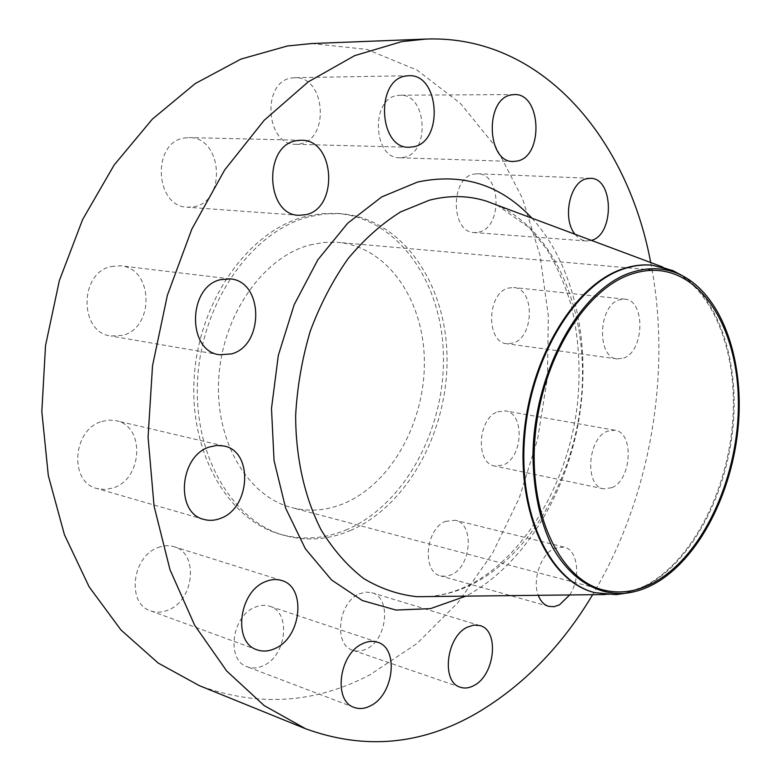 <?xml version="1.0" encoding="UTF-8"?>
<svg xmlns="http://www.w3.org/2000/svg" width="781" height="781" viewBox="0 0 781 781"><rect width="100%" height="100%" fill="white"/><g stroke="black" fill="none" stroke-linecap="round" stroke-linejoin="round"><path stroke-width="0.59" stroke-dasharray="3.9 2.93" d="M111.185 266.477L120.713 265.833C153.388 268.166 154.765 327.805 122.656 335.342L110.961 336.025C79.057 332.628 79.027 272.715 111.185 266.477M101.901 421.447L109.076 420.09L116.115 420.715C145.149 425.987 142.825 478.802 113.372 487.871L105.171 489.521L97.098 488.574C68.796 482.365 72.477 429.296 101.901 421.447M157.987 547.588C163.551 545.421 168.901 545.118 174.046 546.69C198.745 552.997 194.44 600.091 168.364 609.961C162.233 612.558 156.317 612.851 150.616 610.859C126.483 603.82 131.94 556.384 157.987 547.588M254.723 607.374C259.956 605.08 264.935 604.699 269.679 606.232C291.235 612.06 286.627 655.708 263.49 665.597C257.828 668.272 252.4 668.673 247.216 666.789C226.06 660.423 231.586 616.326 254.723 607.374M359.221 593.902L365.606 592.086L371.727 592.672C391.525 597.377 387.483 639.639 366.426 648.933C361.73 651.247 357.21 651.686 352.866 650.261C333.35 645.135 338.114 602.376 359.221 593.902M445.443 521.386L455.352 520.273C474.565 523.719 471.48 566.352 451.506 574.718L446.039 576.349L440.709 575.939C421.711 572.161 425.391 528.991 445.443 521.386M569.632 594.956C581.201 578.106 577.989 549.697 563.98 547.032L554.139 548.379C540.901 554.285 532.105 580.127 538.265 595.317M497.722 411.782L505.336 410.894C525.008 413.081 523.104 457.764 503.169 465.056L494.724 466.042C475.268 463.563 477.669 418.323 497.722 411.782M612.021 487.666C631.8 479.632 634.26 432.284 614.862 430.214L607.325 431.249C587.41 438.453 584.452 486.534 603.664 488.847L612.021 487.666M508.001 288.15L513.703 287.506C534.819 288.433 534.399 336.787 513.39 342.986L506.83 343.728C485.948 342.517 486.836 293.558 508.001 288.15M623.716 358.059C644.54 351.274 645.604 299.982 624.751 299.152L619.108 299.884C598.1 305.801 596.586 357.854 617.224 358.918L623.716 358.059M473.423 174.183L477.581 173.733C501.148 173.382 502.544 226.802 479.339 232.016L474.204 232.562C450.93 232.582 450.012 178.537 473.423 174.183M397.002 95.516L400.126 95.194C427.002 93.71 430.429 152.725 404.031 157.332L399.726 157.762C373.24 158.797 370.36 99.148 397.002 95.516M184.082 138.052L189.158 137.602C222.253 136.89 226.744 200.854 194.41 206.672L187.411 207.229C154.98 207.014 151.553 142.62 184.082 138.052M291.616 78.002L294.71 77.7C325.228 75.767 330.168 139.135 300.246 143.86L295.638 144.29C265.638 145.549 261.43 81.605 291.616 78.002M681.852 275.42C720.492 300.373 739.968 365.196 732.598 431.112C725.198 497.067 691.673 560.387 648.347 584.627L626.303 593.14M651.715 265.169L664.358 267.639C710.017 281.882 737.293 347.037 732.968 417.425C728.771 487.861 693.967 558.503 647.566 584.432C634.279 591.754 620.827 595.122 607.208 594.526L594.478 592.564M311.56 43.551L366.836 49.398L417.093 70.124L460.526 103.502L495.915 147.101L522.538 198.53L540.042 255.514L548.321 315.915L547.442 377.75L537.621 439.147L519.15 498.288L492.46 553.348L458.125 602.434L416.898 643.612L369.823 674.872C314.909 703.603 258.072 707.186 199.301 685.62M350.884 530.319C328.967 539.759 306.845 541.487 284.518 535.483C231.82 521.308 192.009 453.517 197.827 376.315C203.275 299.133 253.835 230.083 309.774 216.591L325.365 213.877L340.77 213.691C401.951 218.348 445.892 283.093 447.025 356.39C448.519 429.716 408.561 505.043 350.884 530.319M347.379 529.372C325.462 538.783 303.35 540.491 281.023 534.487C228.345 520.312 188.533 452.668 194.323 375.651C199.741 298.654 250.242 229.78 306.162 216.327L321.752 213.623L337.148 213.447C398.32 218.094 442.29 282.702 443.452 355.853C444.975 429.033 405.036 504.184 347.379 529.372M309.94 244.961L324.105 242.403L338.114 242.374C387.835 246.962 423.819 300.324 424.366 361.007C425.215 421.701 391.506 483.507 343.972 503.472C326.663 510.637 309.256 512.014 291.743 507.601C247.792 496.56 214.599 441.128 218.787 377.789C222.653 314.47 263.587 256.92 309.94 244.961M650.71 262.543C672.343 372.635 650.348 498.473 592.642 594.692M575.08 234.28C578.33 238.381 582.099 240.616 586.365 240.987L591.422 240.392M428.388 596.567C443.227 595.503 457.715 591.471 471.841 584.481C532.144 554.1 575.841 474.243 581.845 392.482C587.849 310.799 555.106 231.215 496.833 205.042M531.91 218.153C575.001 265.345 591.764 345.261 578.643 421.096C565.259 496.872 522.372 566.362 465.818 596.147M230.307 278.905L120.713 265.833M223.991 446.01L116.115 420.715M281.56 580.478L174.046 546.69M377.506 642.236L269.679 606.232M479.895 625.581L371.727 592.672M563.98 547.032L455.352 520.273M614.862 430.214L505.336 410.894M624.751 299.152L513.703 287.506M590.475 178.322L477.581 173.733M514.376 94.569L400.126 95.194M301.378 140.238L189.158 137.602M408.844 75.718L294.71 77.7M428.671 596.567C441.675 595.6 454.708 591.988 467.741 585.721C524.256 558.161 568.793 482.267 577.598 402.664C580.849 368.124 578.575 335.127 570.755 303.663C564.575 283.552 556.482 265.276 546.466 248.836L529.245 227.652L497.097 205.149M607.208 594.526L605.392 594.546M284.518 535.483L281.023 534.487M659.018 270.577L338.114 242.374M603.186 589.958L291.743 507.601M340.77 213.691L337.148 213.447M664.358 267.639L662.649 267.004M408.99 147.267L295.638 144.29M298.84 215.302L187.411 207.229M513.205 161.482L399.726 157.762M586.365 240.987L474.204 232.562M617.224 358.918L506.83 343.728M603.664 488.847L494.724 466.042M548.75 606.368L440.709 575.939M460.38 687.251L352.866 650.261M354.203 707.43L247.216 666.789M257.095 649.821L150.616 610.859M203.861 519.404L97.098 488.574M219.607 354.75L110.961 336.025"/><path stroke-width="1.17" d="M231.547 353.9C264.349 345.436 263.597 281.219 230.307 278.905L220.574 279.666C187.616 286.637 187.049 351.44 219.607 354.75L231.547 353.9M220.476 518.379C250.594 508.109 253.522 451.291 223.991 446.01L216.806 445.434L209.464 446.996C179.318 455.87 175.012 513.215 203.861 519.404C209.308 520.927 214.843 520.576 220.476 518.379M275.117 648.464C301.651 637.296 306.533 586.775 281.56 580.478C276.367 578.897 270.929 579.317 265.247 581.757C238.693 591.705 232.631 642.812 257.095 649.821C262.865 651.832 268.869 651.383 275.117 648.464M370.594 705.751C393.975 694.631 399.111 647.986 377.506 642.236C372.752 640.703 367.724 641.211 362.443 643.778C339.022 653.853 332.94 701.153 354.203 707.43C359.406 709.304 364.864 708.748 370.594 705.751M473.93 685.533C495.047 675.145 499.586 630.179 479.895 625.581L473.803 625.093L467.399 627.153C446.215 636.622 440.933 682.282 460.38 687.251C464.705 688.666 469.215 688.09 473.93 685.533M538.265 595.317C540.559 601.263 544.054 604.953 548.75 606.368L554.032 606.7L559.479 604.865L569.632 594.956M591.422 240.392L591.461 240.372C614.52 234.7 613.846 177.883 590.475 178.322L586.336 178.81C569.622 182.168 562.086 219.207 575.08 234.28M517.5 161.013C543.879 156.034 541.223 93.007 514.376 94.569L511.252 94.911C484.562 98.777 486.719 162.673 513.205 161.482L517.5 161.013M305.947 214.668C338.798 208.263 334.981 139.448 301.378 140.238L296.214 140.726C263.07 145.705 265.882 215.244 298.84 215.302L305.947 214.668M413.637 146.789C443.784 141.673 439.586 73.707 408.844 75.718L405.72 76.04C375.231 79.887 378.746 148.693 408.99 147.267L413.637 146.789M654.859 583.583C644.462 589.343 633.908 592.623 623.189 593.443C595.776 594.595 569.749 578.33 552.216 546.68C539.778 521.025 533.364 490.488 532.984 455.069C533.784 371.863 580.263 288.882 630.98 272.598C648.005 266.965 664.016 267.453 679.031 274.082C720.814 292.992 744.078 357.229 738.396 424.757C732.773 492.342 699.063 558.786 654.859 583.583M626.303 593.14L616.063 594.653L594.868 592.672C550.498 581.66 517.949 514.855 524.705 435.876C531.109 356.917 576.007 284.304 623.726 268.889C633.391 265.638 642.861 264.408 652.125 265.198L672.734 270.519L681.852 275.42M594.478 592.564L594.077 592.457C549.707 581.445 517.149 514.669 523.885 435.72C530.299 356.8 575.177 284.225 622.906 268.82C632.581 265.569 642.041 264.339 651.305 265.13L651.715 265.169M592.642 594.692C561.929 646.082 523.387 685.523 477.006 713.004C421.916 744.986 364.786 750.229 305.625 728.761L264.271 705.653L226.695 670.996L194.694 625.288L169.994 569.71L154.082 506.156L148.068 437.165L152.52 365.791L167.359 295.325L191.853 229.058L224.694 169.936L264.124 120.342L308.153 81.927L354.72 55.617L401.864 41.598L426.211 39.05C542.239 34.891 627.582 138.803 650.71 262.543M305.625 728.761L199.301 685.62L158.24 663.089L120.928 629.945L89.102 586.775L64.423 534.712L48.305 475.531L41.832 411.567L45.523 345.602L59.356 280.594L82.64 219.5L114.182 164.957L152.344 119.142L195.24 83.567L240.899 59.102L287.418 45.981L311.56 43.551L426.211 39.05M631.107 274.238C640.615 270.997 649.919 269.777 659.018 270.577C707.742 275.244 740.203 337.958 738.318 409.625C736.698 481.321 701.982 555.701 654.751 582.118C637.54 591.598 620.358 594.214 603.186 589.958C560.065 579.365 528.493 514.328 535.024 437.35C541.233 360.412 584.744 289.458 631.107 274.238M496.833 205.042L486.231 201.088C468.151 195.445 449.231 195.143 429.472 200.17L400.653 211.895C381.763 223.659 364.19 239.308 347.935 258.833C332.813 280.32 320.269 304.385 310.301 331.037C302.091 358.645 297.21 386.82 295.638 415.57C295.735 458.301 304.775 498.014 321.264 530.143C333.458 550.019 347.652 566.186 363.829 578.623C380.796 588.728 398.544 594.751 417.064 596.704L428.388 596.567M465.818 596.147L430.429 608.643L395.987 610.049L362.404 600.56L331.544 579.971L305.361 548.779L285.68 508.275L274.053 460.565L271.485 408.492L278.329 355.375L294.173 304.697L317.887 259.722L347.76 223.161L381.714 196.919L417.581 182.041C462.498 172.601 500.601 184.628 531.91 218.153M497.097 205.149L662.649 267.004M623.189 593.443L616.063 594.653M594.868 592.672L594.077 592.457M605.392 594.546L428.671 596.567M652.125 265.198L651.305 265.13M679.031 274.082L672.734 270.519"/></g></svg>
